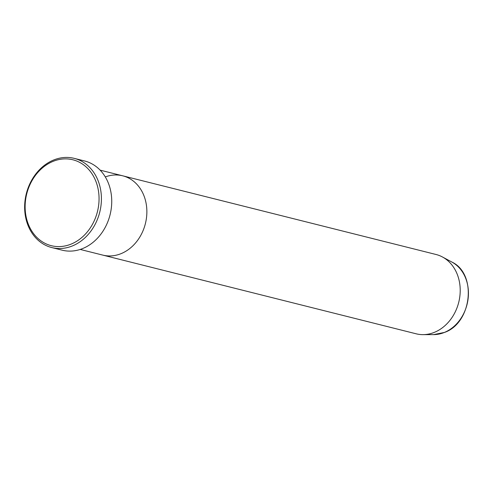 <?xml version="1.0" encoding="UTF-8"?>
<svg xmlns="http://www.w3.org/2000/svg" width="493" height="493" viewBox="0 0 493 493"><rect width="100%" height="100%" fill="white"/><g stroke="black" fill="none" stroke-linecap="round" stroke-linejoin="round"><path stroke-width="0.74" d="M71.177 244.078A44.29 36.457 -75.9 0 0 97.922 188.079A44.29 36.457 -75.9 0 0 52.997 161.396A44.29 36.457 -75.9 0 0 26.258 217.395A44.29 36.457 -75.9 0 0 71.177 244.078M53.589 160.04A45.991 37.856 104.1 0 1 74.227 158.364A45.991 37.856 104.1 0 1 101.404 199.856A45.991 37.856 104.1 0 1 72.465 245.902A45.991 37.856 104.1 0 1 51.827 247.578A45.991 37.856 104.1 0 1 24.65 206.086A45.991 37.856 104.1 0 1 53.589 160.04M433.637 334.618A38.214 31.453 -75.9 0 0 444.378 332.442A38.214 31.453 -75.9 0 0 468.177 298.062A38.214 31.453 -75.9 0 0 451.865 262.042C477.224 273.769 471.98 322.964 444.544 332.411L433.637 334.618L422.988 334.636A40.882 33.653 -75.9 0 1 416.129 333.798L102.79 255.109A40.882 33.653 -75.9 0 0 121.136 253.618A40.882 33.653 -75.9 0 0 146.859 212.693A40.882 33.653 -75.9 0 0 122.708 175.81A40.882 33.653 -75.9 0 0 105.299 176.932M51.827 247.578L62.143 250.173A45.991 37.856 -75.9 0 0 82.787 248.497A45.991 37.856 -75.9 0 0 111.726 202.45A45.991 37.856 -75.9 0 0 84.549 160.958L74.227 158.364M422.988 334.636A40.882 33.653 -75.9 0 0 434.475 332.307A40.882 33.653 -75.9 0 0 459.938 295.529A40.882 33.653 -75.9 0 0 442.48 256.995A40.882 33.653 -75.9 0 0 436.04 254.493L100.122 170.14M80.211 249.44L102.79 255.109A40.882 33.653 -75.9 0 0 121.136 253.618A40.882 33.653 -75.9 0 0 146.859 212.693A40.882 33.653 -75.9 0 0 122.708 175.81M451.865 262.042L442.48 256.995"/></g></svg>

